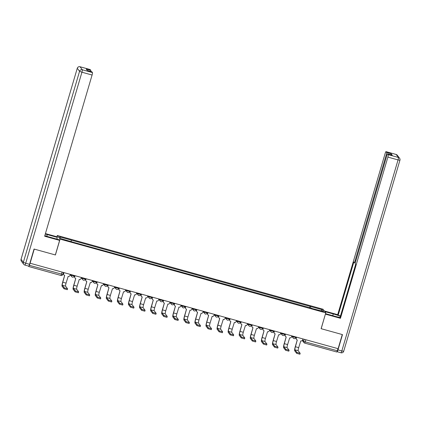 <?xml version="1.0" encoding="UTF-8"?>
<svg xmlns="http://www.w3.org/2000/svg" width="421" height="421" viewBox="0 0 421 421"><rect width="100%" height="100%" fill="white"/><g stroke="black" fill="none" stroke-linecap="round" stroke-linejoin="round"><path stroke-width="0.63" d="M56.919 236.828L57.314 235.497L60.077 239.133L325.775 312.85L321.112 328.685L342.273 334.558L338.116 348.688L30.096 263.23L34.254 249.095L55.414 254.968L60.077 239.133M325.775 312.85L323.012 309.214L57.314 235.497M28.433 266.061L28.807 266.546L29.37 265.325L62.792 274.429M30.096 263.23L29.37 265.325M338.01 348.662L336.826 352.009L304.683 343.083L305.22 341.863L337.384 350.782M310.124 307.972L310.366 306.441L322.297 309.751L323.649 311.529L311.64 308.393M310.366 306.441L59.435 236.818L60.792 238.596L72.907 242.154L311.719 308.219M309.688 307.851L310.177 306.188M71.365 240.128L71.154 241.475M322.297 309.751L320.913 310.772M299.894 354.224L296.626 353.319L296.9 352.398L300.173 353.335L298.194 350.709A2.794 0.4 105.5 0 1 298.678 347.651L300.768 340.936A1.489 1.463 142.8 0 0 302.61 339.905L303.641 341.252L305.22 341.863L305.846 339.736M297.263 339.963L295.305 346.604A3.757 0.537 -74.5 0 0 294.658 350.73L296.626 353.319M296.579 337.163L296.289 338.152A1.489 1.463 142.8 0 0 296.521 339.447L296.416 339.31A1.489 1.463 -37.2 0 1 296.184 338.016L296.447 337.126M296.521 339.447A1.489 1.463 142.8 0 0 297.289 339.968L295.41 346.746A2.794 0.4 105.5 0 0 294.932 349.804L296.9 352.398M302.899 338.921L302.61 339.905M288.817 351.151L285.549 350.246L285.822 349.325L289.101 350.261L287.117 347.635A2.794 0.4 105.5 0 1 287.601 344.578L289.69 337.863A1.489 1.463 142.8 0 0 291.532 336.832L291.821 335.847M286.185 336.889L284.228 343.531A3.757 0.537 -74.5 0 0 283.58 347.657L285.549 350.246M285.501 334.09L285.212 335.079A1.489 1.463 142.8 0 0 285.449 336.374L285.343 336.237A1.489 1.463 -37.2 0 1 285.106 334.942L285.37 334.053M285.449 336.374A1.489 1.463 142.8 0 0 286.212 336.895L284.333 343.673A2.794 0.4 105.5 0 0 283.854 346.73L285.822 349.325M277.739 348.078L274.476 347.172L274.745 346.251L278.023 347.188L276.044 344.562A2.794 0.4 105.5 0 1 276.523 341.505L278.618 334.784A1.489 1.463 142.8 0 0 280.454 333.758L280.744 332.774M275.108 333.816L273.155 340.457A3.757 0.537 -74.5 0 0 272.503 344.583L274.476 347.172M274.424 331.017L274.134 332.006A1.489 1.463 142.8 0 0 274.371 333.3L274.266 333.164A1.489 1.463 -37.2 0 1 274.029 331.869L274.292 330.98M274.371 333.3A1.489 1.463 142.8 0 0 275.139 333.821L273.255 340.6A2.794 0.4 105.5 0 0 272.776 343.657L274.745 346.251M324.817 311.593L333.264 313.934A8.378 0.895 16.4 0 1 340.373 316.334M325.533 313.671L335.074 316.318A8.378 0.895 16.4 0 0 340.036 317.471M337.084 351.64L337.126 351.698A2.231 0.321 -74.5 0 0 337.153 351.719A2.231 0.321 -74.5 0 0 337.995 349.883L342.483 334.616L321.186 328.706L325.412 314.077M325.47 314.15L340.452 318.308L339.973 317.681L355.65 264.42L355.271 263.92A2.231 0.321 -74.5 0 1 355.656 261.473L386.799 155.665A2.231 0.321 -74.5 0 1 387.641 153.828L392.183 155.091A2.231 0.321 105.5 0 1 392.214 155.112L391.156 153.723A2.231 0.321 105.5 0 1 391.109 154.791M340.489 315.939L338.163 315.297L337.689 314.671L385.131 153.47A2.231 0.321 -74.5 0 1 385.973 151.634A2.231 0.321 -74.5 0 1 385.999 151.655L386.615 152.46L391.156 153.723M324.344 310.966L337.689 314.671M340.452 318.308L387.894 157.107A2.231 0.321 -74.5 0 0 388.283 154.654L387.667 153.849A2.231 0.321 -74.5 0 0 387.641 153.828M386.973 155.117L386.225 154.912L355.087 260.72A2.231 0.321 -74.5 0 1 354.245 262.557A2.231 0.321 -74.5 0 1 354.219 262.536L353.84 262.036L338.163 315.297M386.225 154.912A2.231 0.321 -74.5 0 0 386.615 152.46M44.815 235.649A8.378 0.895 16.4 0 0 49.073 236.965L59.151 239.765L59.629 240.391L44.647 236.234L92.088 75.033L81.937 72.212L25.713 263.241L29.549 264.304L34.043 249.037L55.346 254.947L59.629 240.391M46.757 236.286L47.257 234.581A8.378 0.895 16.4 0 0 45.284 234.065M47.257 234.581L57.34 237.381L56.867 236.755L45.426 233.581M56.83 239.117L57.34 237.381M90.131 69.565A2.231 0.321 105.5 0 1 90.168 69.56A2.231 0.321 105.5 0 1 90.194 69.586L90.81 70.391A2.231 0.321 105.5 0 1 90.757 71.454M91.799 71.759A2.231 0.321 105.5 0 1 91.836 71.754A2.231 0.321 105.5 0 1 91.862 71.775L92.478 72.58A2.231 0.321 105.5 0 1 92.088 75.033M90.81 70.391L86.263 69.128L87.321 70.517L91.862 71.775M29.549 264.304A2.231 0.321 105.5 0 1 28.712 266.14A2.231 0.321 105.5 0 1 28.681 266.119M266.661 345.004L263.399 344.099L263.667 343.178L266.946 344.115L264.967 341.489A2.794 0.4 105.5 0 1 265.446 338.431L267.54 331.711A1.489 1.463 142.8 0 0 269.377 330.685L269.666 329.701M264.03 330.743L262.078 337.384A3.757 0.537 -74.5 0 0 261.425 341.51L263.399 344.099M263.351 327.943L263.057 328.933A1.489 1.463 142.8 0 0 263.293 330.227L263.188 330.09A1.489 1.463 -37.2 0 1 262.951 328.796L263.214 327.906M263.293 330.227A1.489 1.463 142.8 0 0 264.062 330.748L262.183 337.526A2.794 0.4 105.5 0 0 261.699 340.584L263.667 343.178M255.589 341.931L252.321 341.026L252.595 340.105L255.868 341.042L253.889 338.416A2.794 0.4 105.5 0 1 254.368 335.358L256.463 328.638A1.489 1.463 142.8 0 0 258.299 327.612L258.594 326.628M252.958 327.67L251 334.311A3.757 0.537 -74.5 0 0 250.353 338.437L252.321 341.026M252.274 324.87L251.979 325.859A1.489 1.463 142.8 0 0 252.216 327.154L252.111 327.017A1.489 1.463 -37.2 0 1 251.879 325.722L252.137 324.833M252.216 327.154A1.489 1.463 142.8 0 0 252.984 327.675L251.105 334.453A2.794 0.4 105.5 0 0 250.621 337.51L252.595 340.105M244.512 338.858L241.244 337.952L241.517 337.032L244.79 337.968L242.812 335.342A2.794 0.4 105.5 0 1 243.296 332.285L245.385 325.565A1.489 1.463 142.8 0 0 247.222 324.538L247.516 323.554M241.88 324.596L239.923 331.238A3.757 0.537 -74.5 0 0 239.275 335.363L241.244 337.952M241.196 321.797L240.907 322.786A1.489 1.463 142.8 0 0 241.138 324.081L241.033 323.944A1.489 1.463 -37.2 0 1 240.801 322.649L241.059 321.76M241.138 324.081A1.489 1.463 142.8 0 0 241.907 324.602L240.028 331.38A2.794 0.4 105.5 0 0 239.544 334.437L241.517 337.032M233.434 335.784L230.166 334.879L230.44 333.958L233.713 334.895L231.734 332.269A2.794 0.4 105.5 0 1 232.218 329.211L234.308 322.491A1.489 1.463 142.8 0 0 236.149 321.465L236.439 320.481M230.803 321.523L228.845 328.164A3.757 0.537 -74.5 0 0 228.198 332.29L230.166 334.879M230.119 318.723L229.829 319.713A1.489 1.463 142.8 0 0 230.061 321.007L229.955 320.87A1.489 1.463 -37.2 0 1 229.724 319.576L229.987 318.686M230.061 321.007A1.489 1.463 142.8 0 0 230.829 321.528L228.95 328.306A2.794 0.4 105.5 0 0 228.471 331.364L230.44 333.958M222.356 332.711L219.088 331.806L219.362 330.885L222.641 331.822L220.657 329.196A2.794 0.4 105.5 0 1 221.141 326.138L223.23 319.418A1.489 1.463 142.8 0 0 225.072 318.392L225.361 317.408M219.725 318.45L217.768 325.091A3.757 0.537 -74.5 0 0 217.12 329.217L219.088 331.806M219.041 315.65L218.752 316.639A1.489 1.463 142.8 0 0 218.988 317.934L218.883 317.797A1.489 1.463 -37.2 0 1 218.646 316.503L218.909 315.613M218.988 317.934A1.489 1.463 142.8 0 0 219.751 318.455L217.873 325.233A2.794 0.4 105.5 0 0 217.394 328.291L219.362 330.885M211.279 329.638L208.016 328.733L208.284 327.812L211.563 328.748L209.584 326.122A2.794 0.4 105.5 0 1 210.063 323.065L212.158 316.345A1.489 1.463 142.8 0 0 213.994 315.318L214.284 314.334M208.648 315.376L206.695 322.018A3.757 0.537 -74.5 0 0 206.043 326.143L208.016 328.733M207.963 312.577L207.674 313.566A1.489 1.463 142.8 0 0 207.911 314.861L207.806 314.724A1.489 1.463 -37.2 0 1 207.569 313.429L207.832 312.54M207.911 314.861A1.489 1.463 142.8 0 0 208.674 315.382L206.795 322.16A2.794 0.4 105.5 0 0 206.316 325.217L208.284 327.812M200.201 326.564L196.939 325.659L197.207 324.738L200.485 325.675L198.507 323.049A2.794 0.4 105.5 0 1 198.986 319.992L201.08 313.271A1.489 1.463 142.8 0 0 202.917 312.245L203.206 311.261M197.57 312.303L195.618 318.944A3.757 0.537 -74.5 0 0 194.965 323.07L196.939 325.659M196.891 309.503L196.596 310.493A1.489 1.463 142.8 0 0 196.833 311.787L196.728 311.651A1.489 1.463 -37.2 0 1 196.491 310.356L196.754 309.467M196.833 311.787A1.489 1.463 142.8 0 0 197.602 312.308L195.723 319.086A2.794 0.4 105.5 0 0 195.239 322.144L197.207 324.738M189.129 323.491L185.861 322.586L186.135 321.665L189.408 322.602L187.429 319.976A2.794 0.4 105.5 0 1 187.908 316.918L190.003 310.198A1.489 1.463 142.8 0 0 191.839 309.172L192.134 308.188M186.498 309.23L184.54 315.871A3.757 0.537 -74.5 0 0 183.893 319.997L185.861 322.586M185.814 306.43L185.519 307.419A1.489 1.463 142.8 0 0 185.756 308.714L185.65 308.577A1.489 1.463 -37.2 0 1 185.419 307.283L185.677 306.393M185.756 308.714A1.489 1.463 142.8 0 0 186.524 309.235L184.645 316.013A2.794 0.4 105.5 0 0 184.161 319.071L186.135 321.665M178.051 320.418L174.783 319.513L175.057 318.592L178.33 319.528L176.352 316.902A2.794 0.4 105.5 0 1 176.836 313.845L178.925 307.125A1.489 1.463 142.8 0 0 180.762 306.099L181.056 305.114M175.42 306.156L173.463 312.798A3.757 0.537 -74.5 0 0 172.815 316.924L174.783 319.513M174.736 303.357L174.447 304.346A1.489 1.463 142.8 0 0 174.678 305.641L174.573 305.504A1.489 1.463 -37.2 0 1 174.341 304.209L174.599 303.32M174.678 305.641A1.489 1.463 142.8 0 0 175.446 306.162L173.568 312.94A2.794 0.4 105.5 0 0 173.084 315.997L175.057 318.592M166.974 317.345L163.706 316.439L163.98 315.518L167.253 316.455L165.274 313.829A2.794 0.4 105.5 0 1 165.758 310.772L167.847 304.051A1.489 1.463 142.8 0 0 169.689 303.025L169.979 302.041M164.343 303.083L162.385 309.724A3.757 0.537 -74.5 0 0 161.738 313.85L163.706 316.439M163.658 300.284L163.369 301.273A1.489 1.463 142.8 0 0 163.601 302.567L163.495 302.431A1.489 1.463 -37.2 0 1 163.264 301.136L163.527 300.247M163.601 302.567A1.489 1.463 142.8 0 0 164.369 303.088L162.49 309.867A2.794 0.4 105.5 0 0 162.011 312.924L163.98 315.518M155.896 314.271L152.628 313.366L152.902 312.445L156.18 313.382L154.197 310.756A2.794 0.4 105.5 0 1 154.681 307.698L156.77 300.978A1.489 1.463 142.8 0 0 158.612 299.952L158.901 298.968M153.265 300.01L151.307 306.651A3.757 0.537 -74.5 0 0 150.66 310.777L152.628 313.366M152.581 297.21L152.291 298.2A1.489 1.463 142.8 0 0 152.523 299.494L152.423 299.357A1.489 1.463 -37.2 0 1 152.186 298.063L152.449 297.173M152.523 299.494A1.489 1.463 142.8 0 0 153.291 300.015L151.413 306.793A2.794 0.4 105.5 0 0 150.934 309.851L152.902 312.445M144.819 311.198L141.556 310.293L141.824 309.372L145.103 310.309L143.124 307.683A2.794 0.4 105.5 0 1 143.603 304.625L145.698 297.905A1.489 1.463 142.8 0 0 147.534 296.879L147.824 295.895M142.187 296.937L140.235 303.578A3.757 0.537 -74.5 0 0 139.583 307.704L141.556 310.293M141.503 294.137L141.214 295.126A1.489 1.463 142.8 0 0 141.451 296.421L141.345 296.284A1.489 1.463 -37.2 0 1 141.109 294.989L141.372 294.1M141.451 296.421A1.489 1.463 142.8 0 0 142.214 296.942L140.335 303.72A2.794 0.4 105.5 0 0 139.856 306.777L141.824 309.372M133.741 308.125L130.478 307.219L130.747 306.299L134.025 307.235L132.047 304.609A2.794 0.4 105.5 0 1 132.526 301.552L134.62 294.832A1.489 1.463 142.8 0 0 136.457 293.805L136.746 292.821M131.11 293.863L129.158 300.505A3.757 0.537 -74.5 0 0 128.505 304.63L130.478 307.219M130.431 291.064L130.136 292.053A1.489 1.463 142.8 0 0 130.373 293.348L130.268 293.211A1.489 1.463 -37.2 0 1 130.031 291.916L130.294 291.027M130.373 293.348A1.489 1.463 142.8 0 0 131.141 293.869L129.263 300.647A2.794 0.4 105.5 0 0 128.779 303.704L130.747 306.299M122.669 305.051L119.401 304.146L119.675 303.225L122.948 304.162L120.969 301.536A2.794 0.4 105.5 0 1 121.448 298.478L123.542 291.758A1.489 1.463 142.8 0 0 125.379 290.732L125.674 289.748M120.038 290.79L118.08 297.431A3.757 0.537 -74.5 0 0 117.433 301.557L119.401 304.146M119.354 287.99L119.059 288.98A1.489 1.463 142.8 0 0 119.296 290.274L119.19 290.137A1.489 1.463 -37.2 0 1 118.954 288.843L119.217 287.953M119.296 290.274A1.489 1.463 142.8 0 0 120.064 290.795L118.185 297.573A2.794 0.4 105.5 0 0 117.701 300.631L119.675 303.225M111.591 301.978L108.323 301.073L108.597 300.152L111.87 301.083L109.892 298.463A2.794 0.4 105.5 0 1 110.376 295.405L112.465 288.685A1.489 1.463 142.8 0 0 114.301 287.659L114.596 286.675M108.96 287.717L107.002 294.358A3.757 0.537 -74.5 0 0 106.355 298.484L108.323 301.073M108.276 284.917L107.986 285.906A1.489 1.463 142.8 0 0 108.218 287.201L108.113 287.064A1.489 1.463 -37.2 0 1 107.881 285.77L108.139 284.88M108.218 287.201A1.489 1.463 142.8 0 0 108.986 287.722L107.108 294.5A2.794 0.4 105.5 0 0 106.624 297.558L108.597 300.152M100.514 298.905L97.246 298L97.519 297.079L100.793 298.01L98.814 295.389A2.794 0.4 105.5 0 1 99.298 292.332L101.387 285.612A1.489 1.463 142.8 0 0 103.229 284.585L103.519 283.601M97.882 284.643L95.925 291.285A3.757 0.537 -74.5 0 0 95.278 295.41L97.246 298M97.198 281.844L96.909 282.833A1.489 1.463 142.8 0 0 97.14 284.128L97.035 283.991A1.489 1.463 -37.2 0 1 96.804 282.696L97.062 281.807M97.14 284.128A1.489 1.463 142.8 0 0 97.909 284.649L96.03 291.427A2.794 0.4 105.5 0 0 95.551 294.484L97.519 297.079M89.436 295.831L86.168 294.926L86.442 294.005L89.72 294.937L87.736 292.316A2.794 0.4 105.5 0 1 88.221 289.259L90.31 282.538A1.489 1.463 142.8 0 0 92.152 281.512L92.441 280.528M86.805 281.57L84.847 288.211A3.757 0.537 -74.5 0 0 84.2 292.337L86.168 294.926M86.121 278.77L85.831 279.76A1.489 1.463 142.8 0 0 86.063 281.054L85.963 280.918A1.489 1.463 -37.2 0 1 85.726 279.623L85.989 278.734M86.063 281.054A1.489 1.463 142.8 0 0 86.831 281.575L84.953 288.353A2.794 0.4 105.5 0 0 84.474 291.411L86.442 294.005M78.359 292.758L75.096 291.853L75.364 290.932L78.643 291.864L76.664 289.243A2.794 0.4 105.5 0 1 77.143 286.185L79.237 279.465A1.489 1.463 142.8 0 0 81.074 278.439L81.364 277.455M75.727 278.497L73.77 285.138A3.757 0.537 -74.5 0 0 73.122 289.264L75.096 291.853M75.043 275.697L74.754 276.686A1.489 1.463 142.8 0 0 74.991 277.981L74.885 277.844A1.489 1.463 -37.2 0 1 74.649 276.55L74.912 275.66M74.991 277.981A1.489 1.463 142.8 0 0 75.754 278.502L73.875 285.28A2.794 0.4 105.5 0 0 73.396 288.338L75.364 290.932M67.281 289.685L64.018 288.78L64.287 287.859L67.565 288.79L65.587 286.169A2.794 0.4 105.5 0 1 66.065 283.112L68.16 276.392A1.489 1.463 142.8 0 0 69.997 275.366L70.286 274.381M64.65 275.423L62.697 282.065A3.757 0.537 -74.5 0 0 62.045 286.191L64.018 288.78M63.971 272.624L63.676 273.613A1.489 1.463 142.8 0 0 63.913 274.908L63.808 274.771A1.489 1.463 -37.2 0 1 63.571 273.476L63.834 272.587M63.913 274.908A1.489 1.463 142.8 0 0 64.681 275.429L62.803 282.207A2.794 0.4 105.5 0 0 62.319 285.264L64.287 287.859M70.875 274.539L71.444 275.297L74.285 276.081M81.953 277.613L82.521 278.37L85.363 279.155M93.025 280.686L93.599 281.444L96.441 282.228M104.103 283.759L104.676 284.517L107.518 285.301M115.18 286.833L115.754 287.59L118.596 288.374M126.258 289.906L126.832 290.664L129.668 291.448M137.335 292.979L137.909 293.737L140.746 294.521M148.413 296.052L148.981 296.81L151.823 297.594M159.485 299.126L160.059 299.884L162.901 300.668M170.563 302.199L171.136 302.957L173.978 303.741M181.64 305.272L182.214 306.03L185.056 306.814M192.718 308.346L193.292 309.103L196.128 309.888M203.796 311.419L204.369 312.177L207.206 312.961M214.873 314.492L215.441 315.25L218.283 316.034M225.945 317.566L226.519 318.323L229.361 319.107M237.023 320.639L237.597 321.397L240.438 322.181M248.101 323.712L248.674 324.47L251.516 325.254M259.178 326.785L259.752 327.543L262.588 328.327M270.256 329.859L270.829 330.617L273.666 331.401M281.333 332.932L281.902 333.69L284.743 334.474M292.406 336.005L292.979 336.763L295.821 337.547M62.155 272.124L60.971 275.471L28.833 266.546M304.22 339.284L303.641 341.252A1.489 1.463 -37.2 0 0 303.873 342.552A1.489 1.489 0 0 0 304.662 343.083L304.641 343.068A1.489 1.463 -37.2 0 1 303.873 342.552L302.294 340.473M71.607 274.745L71.444 275.297A1.489 1.463 142.8 0 0 72.449 277.107M82.684 277.818L82.521 278.37A1.489 1.463 142.8 0 0 83.526 280.181M93.762 280.891L93.599 281.444A1.489 1.463 142.8 0 0 94.604 283.254M104.84 283.964L104.676 284.517A1.489 1.463 142.8 0 0 105.676 286.327M115.917 287.038L115.754 287.59A1.489 1.463 142.8 0 0 116.754 289.401M126.989 290.111L126.832 290.664A1.489 1.463 142.8 0 0 127.831 292.474M138.067 293.184L137.909 293.737A1.489 1.463 142.8 0 0 138.909 295.547M149.145 296.258L148.981 296.81A1.489 1.463 142.8 0 0 149.987 298.621M160.222 299.331L160.059 299.884A1.489 1.463 142.8 0 0 161.064 301.694M171.3 302.404L171.136 302.957A1.489 1.463 142.8 0 0 172.136 304.767M182.377 305.478L182.214 306.03A1.489 1.463 142.8 0 0 183.214 307.84M193.45 308.551L193.292 309.103A1.489 1.463 142.8 0 0 194.291 310.914M204.527 311.624L204.369 312.177A1.489 1.463 142.8 0 0 205.369 313.987M215.605 314.697L215.441 315.25A1.489 1.463 142.8 0 0 216.447 317.06M226.682 317.771L226.519 318.323A1.489 1.463 142.8 0 0 227.524 320.134M237.76 320.844L237.597 321.397A1.489 1.463 142.8 0 0 238.596 323.207M248.837 323.917L248.674 324.47A1.489 1.463 142.8 0 0 249.674 326.28M259.91 326.991L259.752 327.543A1.489 1.463 142.8 0 0 260.752 329.354M270.987 330.064L270.829 330.617A1.489 1.463 142.8 0 0 271.829 332.427M282.065 333.137L281.902 333.69A1.489 1.463 142.8 0 0 282.907 335.5M293.142 336.211L292.979 336.763A1.489 1.463 142.8 0 0 293.984 338.573M298.678 347.651L295.41 346.746M298.194 350.709L294.932 349.804M287.601 344.578L284.333 343.673M287.117 347.635L283.854 346.73M276.523 341.505L273.255 340.6M276.044 344.562L272.776 343.657M392.214 155.112L387.667 153.849M388.283 154.654L398.434 157.475L396.156 154.475L385.999 151.655M337.995 349.883L341.826 350.951L398.05 159.922L387.894 157.107M355.087 260.72L355.819 260.925M332.753 315.676L333.264 313.934M398.434 157.475A2.231 0.321 105.5 0 1 398.05 159.922L399.95 160.233A2.231 2.231 0 0 0 399.587 158.254A2.231 2.2 142.8 0 0 398.434 157.475M396.156 154.475A2.231 2.2 -37.2 0 1 397.303 155.254A2.231 2.231 0 0 0 396.124 154.454A2.231 0.321 105.5 0 1 396.156 154.475M343.715 351.219L399.939 160.196A2.231 2.2 142.8 0 0 399.587 158.254L397.303 155.254M396.087 154.454A2.231 0.321 105.5 0 1 396.124 154.454L385.973 151.634M337.153 351.719L340.989 352.782A2.231 2.231 0 0 0 343.725 351.261L341.826 350.951A2.231 0.321 105.5 0 1 340.989 352.782A2.231 0.321 105.5 0 1 340.957 352.761M90.194 69.586L80.043 66.765A2.231 0.321 -74.5 0 0 80.011 66.744A2.231 2.231 0 0 0 77.275 68.265L21.061 259.331L23.344 262.33L79.564 71.307L77.285 68.307A2.231 2.2 -37.2 0 1 80.043 66.765L82.321 69.765L92.478 72.58M82.321 69.765A2.231 2.2 142.8 0 0 79.564 71.307L81.937 72.212A2.231 0.321 -74.5 0 0 82.321 69.765M77.275 68.265L21.05 259.294A2.231 2.231 0 0 0 21.413 261.278A2.231 2.2 142.8 0 1 21.061 259.331L21.082 259.268M25.713 263.241L23.344 262.33A2.231 2.2 -37.2 0 0 23.697 264.277A2.231 2.231 0 0 0 24.876 265.077A2.231 0.321 -74.5 0 0 25.713 263.241M21.413 261.278L23.697 264.277A2.231 2.2 -37.2 0 0 24.844 265.051A2.231 0.321 -74.5 0 0 24.876 265.077L28.712 266.14M265.446 338.431L262.183 337.526M264.967 341.489L261.699 340.584M254.368 335.358L251.105 334.453M253.889 338.416L250.621 337.51M243.296 332.285L240.028 331.38M242.812 335.342L239.544 334.437M232.218 329.211L228.95 328.306M231.734 332.269L228.471 331.364M221.141 326.138L217.873 325.233M220.657 329.196L217.394 328.291M210.063 323.065L206.795 322.16M209.584 326.122L206.316 325.217M198.986 319.992L195.723 319.086M198.507 323.049L195.239 322.144M187.908 316.918L184.645 316.013M187.429 319.976L184.161 319.071M176.836 313.845L173.568 312.94M176.352 316.902L173.084 315.997M165.758 310.772L162.49 309.867M165.274 313.829L162.011 312.924M154.681 307.698L151.413 306.793M154.197 310.756L150.934 309.851M143.603 304.625L140.335 303.72M143.124 307.683L139.856 306.777M132.526 301.552L129.263 300.647M132.047 304.609L128.779 303.704M121.448 298.478L118.185 297.573M120.969 301.536L117.701 300.631M110.376 295.405L107.108 294.5M109.892 298.463L106.624 297.558M99.298 292.332L96.03 291.427M98.814 295.389L95.551 294.484M88.221 289.259L84.953 288.353M87.736 292.316L84.474 291.411M77.143 286.185L73.875 285.28M76.664 289.243L73.396 288.338M66.065 283.112L62.803 282.207M65.587 286.169L62.319 285.264M74.464 275.539L74.296 276.108A1.489 1.489 0 0 1 71.681 276.592L70.207 274.65M85.542 278.613L85.374 279.181A1.489 1.489 0 0 1 82.758 279.665L81.285 277.723M96.614 281.686L96.446 282.254A1.489 1.489 0 0 1 93.836 282.738L92.362 280.796M107.692 284.759L107.523 285.327A1.489 1.489 0 0 1 104.913 285.812L103.44 283.87M118.769 287.832L118.601 288.401A1.489 1.489 0 0 1 115.986 288.885L114.512 286.943M129.847 290.906L129.679 291.474A1.489 1.489 0 0 1 127.063 291.958L125.59 290.016M140.924 293.979L140.756 294.547A1.489 1.489 0 0 1 138.141 295.032L136.667 293.09M152.002 297.052L151.834 297.621A1.489 1.489 0 0 1 149.218 298.105L147.745 296.163M163.074 300.126L162.906 300.694A1.489 1.489 0 0 1 160.296 301.178L158.822 299.236M174.152 303.199L173.984 303.767A1.489 1.489 0 0 1 171.373 304.251L169.9 302.31M185.229 306.272L185.061 306.841A1.489 1.489 0 0 1 182.446 307.325L180.972 305.383M196.307 309.346L196.139 309.914A1.489 1.489 0 0 1 193.523 310.398L192.05 308.456M207.385 312.419L207.216 312.987A1.489 1.489 0 0 1 204.601 313.471L203.127 311.529M218.462 315.492L218.294 316.06A1.489 1.489 0 0 1 215.678 316.545L214.205 314.603M229.534 318.565L229.371 319.134A1.489 1.489 0 0 1 226.756 319.618L225.282 317.676M240.612 321.639L240.444 322.207A1.489 1.489 0 0 1 237.833 322.691L236.36 320.749M251.69 324.712L251.521 325.28A1.489 1.489 0 0 1 248.906 325.765L247.432 323.823M262.767 327.785L262.599 328.354A1.489 1.489 0 0 1 259.983 328.838L258.51 326.896M273.845 330.859L273.676 331.427A1.489 1.489 0 0 1 271.061 331.911L269.587 329.969M284.922 333.932L284.754 334.5A1.489 1.489 0 0 1 282.138 334.984L280.665 333.043M295.995 337.005L295.831 337.574A1.489 1.489 0 0 1 293.216 338.058L291.742 336.116M63.387 272.466L62.803 274.455A1.489 1.489 0 0 1 60.971 275.471L28.807 266.546M336.826 352.009L304.662 343.083M299.905 354.256L300.173 353.335M288.827 351.182L289.101 350.261M277.749 348.109L278.023 347.188M354.245 262.557L355.324 262.857M90.168 69.56L80.011 66.744M91.836 71.754L87.305 70.502M266.672 345.036L266.946 344.115M255.594 341.963L255.868 341.042M244.522 338.889L244.79 337.968M233.445 335.816L233.713 334.895M222.367 332.743L222.641 331.822M211.289 329.669L211.563 328.748M200.212 326.596L200.485 325.675M189.134 323.523L189.408 322.602M178.062 320.449L178.33 319.528M166.984 317.376L167.253 316.455M155.907 314.303L156.18 313.382M144.829 311.23L145.103 310.309M133.752 308.156L134.025 307.235M122.674 305.083L122.948 304.162M111.602 302.01L111.87 301.083M100.524 298.936L100.793 298.01M89.447 295.863L89.72 294.937M78.369 292.79L78.643 291.864M67.292 289.716L67.565 288.79"/></g></svg>

